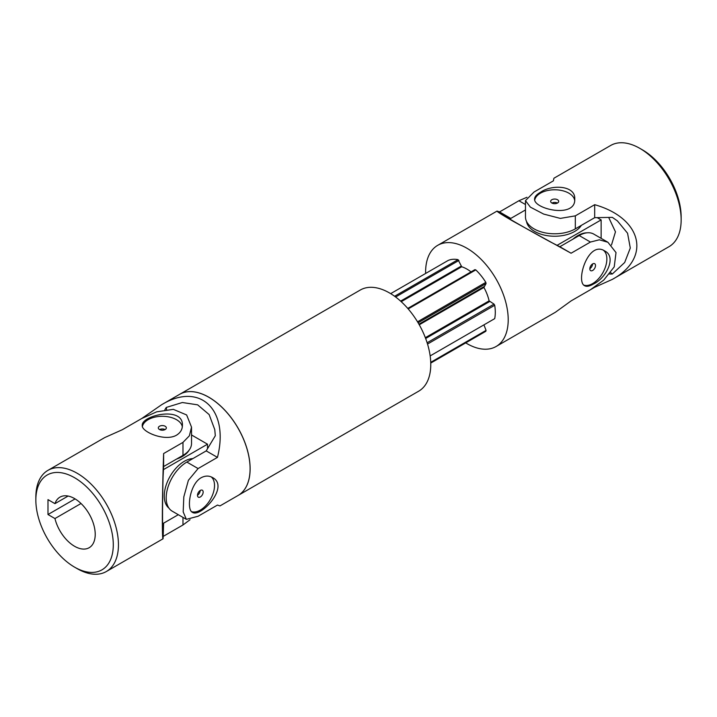 <?xml version="1.0" encoding="UTF-8"?>
<svg xmlns="http://www.w3.org/2000/svg" width="717" height="717" viewBox="0 0 717 717"><rect width="100%" height="100%" fill="white"/><g stroke="black" fill="none" stroke-linecap="round" stroke-linejoin="round"><path stroke-width="1.08" d="M575.321 298.46L594.68 287.284L612.318 279.397C651.61 258.003 642.208 218.165 594.68 204.686L575.321 215.862L560.309 218.398L543.647 214.069L530.365 207.123L525.471 200.635L525.471 216.928A29.2 16.858 0 0 0 543.495 232.505A29.2 16.858 0 0 0 575.321 228.848L594.68 217.672L612.345 217.359L617.382 220.881L627.563 233.222L630.297 248.028L624.677 262.494L612.345 273.993L609.575 274.037M610.642 272.675A276.968 159.909 180 0 1 612.345 273.993M608.679 217.43L615.464 231.833L611.502 244.972M612.318 279.397L669.051 246.648A58.409 33.717 -120 0 0 681.15 219.904L681.15 216.928A54.752 31.611 -120 0 0 642.432 149.862L639.851 148.374A58.409 33.717 -120 0 0 610.651 145.479L553.918 178.237L553.381 180.845L534.022 192.022L525.471 200.635M681.15 219.904A58.409 33.717 -120 0 0 639.851 148.374M557.405 203.063A4.015 2.321 0 0 0 551.938 203.063M557.512 203.01A4.015 2.321 180 0 1 553.139 203.511A4.015 2.321 180 0 1 550.656 201.369A4.015 2.321 180 0 1 551.83 199.729A4.015 2.321 180 0 1 556.204 199.227A4.015 2.321 180 0 1 558.686 201.369A4.015 2.321 180 0 1 557.512 203.01M534.73 200.007A20.076 11.589 180 0 1 540.475 193.169A20.076 11.589 180 0 1 561.501 190.471A20.076 11.589 180 0 1 574.667 200.312M540.475 192.264C551.991 184.188 575.634 185.443 574.747 198.985C575.993 218.846 533.376 209.059 534.595 198.985C534.658 196.709 536.621 194.468 540.475 192.264M594.68 217.672L594.68 204.686M509.76 219.017L525.471 209.947M557.091 245.331L601.133 219.904L601.133 238.349M597.189 217.627L601.133 219.904M581.326 225.38A28.295 16.33 180 0 1 574.676 231.457A28.295 16.33 180 0 1 545.01 235.257A28.295 16.33 180 0 1 526.493 221.347M572.865 239.209A28.295 16.33 -60 0 1 586.9 232.828M425.629 273.455A58.409 33.717 60 0 1 437.711 245.331A58.409 33.717 60 0 1 466.91 248.225A58.409 33.717 60 0 1 505.064 299.688A58.409 33.717 60 0 1 496.11 346.49A58.409 33.717 60 0 1 465.718 342.887M483.93 324.864L486.063 330.376L485.821 331.281L430.756 363.071M390.666 293.638L448 260.54A40.152 23.186 60 0 1 458.029 259.644L461.712 266.76A32.857 18.965 60 0 1 471.024 271.886M407.758 308.418L474.887 269.655L475.792 269.897A40.152 23.186 60 0 1 485.821 282.373L486.063 283.565L483.921 287.454A32.857 18.965 60 0 1 489.119 300.862L494.04 304.125L494.703 305.272A40.152 23.186 60 0 1 494.703 318.644L494.04 319.029M496.11 346.49L555.424 312.245L571.082 300.916L590.441 289.731L603.75 280.087L614.218 266.894L616.02 252.59L607.908 242.256L593.793 234.109A29.2 16.858 120 0 0 579.193 235.552L559.834 246.729L550.737 242.095C527.461 229.485 500.672 214.025 501.694 213.783L510.791 218.416L499.543 211.927L518.902 200.751L526.968 197.256M583.88 285.124A20.076 11.589 120 0 0 592.663 283.573A20.076 11.589 120 0 0 606.86 258.98A20.076 11.589 120 0 0 603.58 250.394M593.452 284.022C589.616 286.262 586.694 286.836 584.696 285.76C575.366 281.799 588.164 239.971 604.772 250.986C616.943 256.955 606.197 278.106 593.452 284.022M607.908 242.256L599.322 239.801L590.441 242.05L579.193 235.552M499.543 211.927L497.024 211.085C496.791 211.515 502.241 214.957 513.372 221.401L571.082 253.226L590.441 242.05M571.082 253.226L559.834 246.729M592.663 270.452A4.015 2.321 120 0 0 595.289 266.921A4.015 2.321 120 0 0 594.671 263.704A4.015 2.321 120 0 0 592.663 263.901A4.015 2.321 120 0 0 590.046 267.441A4.015 2.321 120 0 0 590.656 270.659A4.015 2.321 120 0 0 592.663 270.452M592.565 263.964A4.015 2.321 -60 0 1 589.831 268.696M394.601 296.255L458.029 259.644M395.614 296.999L458.934 260.441M408.197 308.919L475.792 269.897M417.527 321.808L485.821 282.373M418.11 322.793L486.063 283.565M427.126 342.762L494.04 304.125M427.529 344.052L494.703 305.272M430.155 355.91L494.703 318.644M430.729 362.327L486.063 330.376M161.576 404.755C199.747 381.426 229.548 409.488 217.457 457.383L198.098 468.559L188.392 480.3L183.812 496.89L183.185 511.866L186.357 519.35L198.098 516.249L217.457 505.073L219.976 505.915L237.99 495.519A58.409 33.717 -120 0 0 237.99 428.076A58.409 33.717 -120 0 0 179.591 394.35A58.409 33.717 -120 0 0 179.608 394.341L360.275 290.035A58.409 33.717 -120 0 1 418.674 323.752A58.409 33.717 -120 0 1 418.674 391.195L238.035 495.492A58.409 33.717 -120 0 0 238.035 428.049A58.409 33.717 -120 0 0 179.626 394.332L161.576 404.755L141.832 418.45M166.559 409.568A276.968 159.909 120 0 0 166.263 407.435L182.351 402.515L197.641 404.836L209.14 414.578L214.777 429.635L215.306 435.748L206.209 450.894L186.85 462.071A29.2 16.858 120 0 0 167.769 487.802A29.2 16.858 120 0 0 172.25 511.203L186.357 519.35M164.838 409.81L166.263 407.435M217.457 457.383L206.209 450.894M201.11 477.755C205.125 475.622 208.898 475.532 212.429 477.504C230.22 486.35 200.419 518.355 192.353 512.279C186.474 509.93 189.494 484.325 201.11 477.755M191.538 511.642A20.076 11.589 120 0 0 210.493 499.265A20.076 11.589 120 0 0 211.237 476.913M200.321 490.419A4.015 2.321 120 0 0 197.704 493.95A4.015 2.321 120 0 0 198.313 497.168A4.015 2.321 120 0 0 200.321 496.971A4.015 2.321 120 0 0 202.947 493.439A4.015 2.321 120 0 0 202.328 490.213A4.015 2.321 120 0 0 200.321 490.419M200.222 490.482A4.015 2.321 -60 0 1 197.489 495.214M35.85 500.072A54.752 31.611 60 0 1 74.568 477.719A54.752 31.611 60 0 1 113.286 544.777A54.752 31.611 60 0 1 74.568 567.138A54.752 31.611 60 0 1 35.85 500.072L35.85 497.096A58.409 33.717 60 0 1 47.949 470.352L104.682 437.603L122.32 429.716L141.679 418.54L156.691 411.827L173.353 409.362L186.635 414.955L191.529 427.153L189.369 435.811L182.978 442.38L163.619 453.556C162.176 495.304 161.899 540.735 163.082 538.763L163.619 523.168L178.3 514.698L162.589 523.769M191.529 434.968L207.5 444.19L163.458 469.617M207.5 448.743L207.5 444.19M168.925 508.111A28.295 16.33 -60 0 1 166.147 485.113A28.295 16.33 -60 0 1 184.269 461.327A28.295 16.33 -60 0 1 192.855 458.602M189.189 450.052A28.295 16.33 180 0 1 176.651 459.023M163.619 523.168L163.082 533.367C162.365 534.165 162.365 503.424 163.082 476.742L163.619 466.543L182.978 455.367A29.2 16.858 0 0 0 191.529 443.447L191.529 427.153M47.949 470.352A58.409 33.717 60 0 1 106.349 504.078A58.409 33.717 60 0 1 106.349 571.521A58.409 33.717 60 0 1 77.149 568.626L74.568 567.138M75.079 498.889L47.985 514.528L47.985 499.624L54.949 503.648A29.2 16.858 60 0 1 59.968 497.132A29.2 16.858 60 0 1 89.168 513.999A29.2 16.858 60 0 1 89.168 547.716A29.2 16.858 60 0 1 54.949 518.552L47.985 514.528M54.949 518.552L81.021 503.504M54.949 503.648L68.115 496.047M163.619 536.155L182.978 524.978L190.032 519.744M176.525 435.174C180.379 432.763 182.342 429.546 182.405 425.504C183.642 405.661 141.025 415.475 142.253 425.504C141.339 431.768 165.027 441.95 176.525 435.174M159.595 429.582A4.015 2.321 180 0 1 165.062 429.582M182.324 426.821A20.076 11.589 0 0 0 176.525 419.687A20.076 11.589 0 0 0 155.75 416.935A20.076 11.589 0 0 0 142.387 426.525M165.17 429.528A4.015 2.321 0 0 0 166.344 427.888A4.015 2.321 0 0 0 163.861 425.746A4.015 2.321 0 0 0 159.488 426.248A4.015 2.321 0 0 0 158.314 427.888A4.015 2.321 0 0 0 160.796 430.03A4.015 2.321 0 0 0 165.17 429.528M163.619 453.556L163.619 466.543M575.321 228.848L575.321 215.862M525.471 204.533L518.902 200.751M400.597 301.113L461.148 266.159M401.224 301.687L461.712 266.76M418.925 324.192L483.85 286.71M419.266 324.783L483.921 287.454M425.342 337.68L489.119 300.862M425.647 338.496L489.612 301.561M198.098 468.559L186.85 462.071M182.978 517.405L182.978 524.978M182.978 442.38L182.978 455.367M497.024 211.085L437.711 245.331M163.082 538.763L106.349 571.521"/></g></svg>

